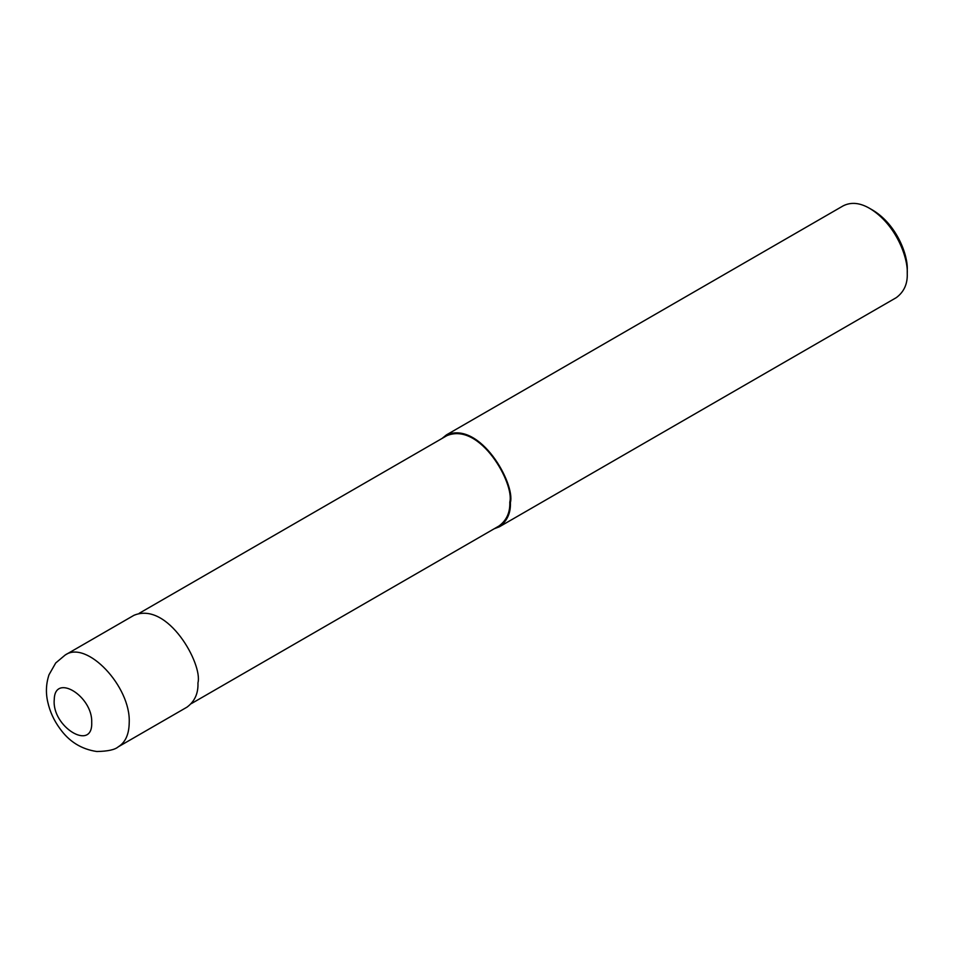 <?xml version="1.0" encoding="UTF-8"?>
<svg xmlns="http://www.w3.org/2000/svg" width="955" height="955" viewBox="0 0 955 955"><rect width="100%" height="100%" fill="white"/><g stroke="black" fill="none" stroke-linecap="round" stroke-linejoin="round"><path stroke-width="1.43" d="M91.716 722.577C92.898 696.314 54.733 672.714 54.268 699.43C51.391 726.576 92.85 752.122 91.716 722.577M118.253 746.834L186.965 707.166C194.725 701.436 198.389 693.342 197.948 682.897C202.902 664.286 167.829 601.053 133.939 615.318L65.203 655.011L55.724 662.961L49.015 674.743C46.055 683.685 45.637 692.769 47.75 701.973C49.887 711.571 53.91 720.404 59.831 728.474C69.058 741.546 81.39 749.233 96.801 751.513C107.772 751.31 114.922 749.759 118.253 746.834C125.415 742.405 129.068 734.323 129.212 722.577C130.942 686.526 86.714 639.838 65.238 654.987M191.346 703.62L498.988 526.002C506.616 520.356 510.221 512.405 509.791 502.127C514.661 483.827 480.174 421.656 446.845 435.683L139.203 613.301M494.177 528.784L499.429 526.766C507.189 521.036 510.853 512.942 510.412 502.485C515.378 483.887 480.293 420.654 446.403 434.919L442.034 438.464M499.429 526.766L896.268 297.662C904.027 291.92 907.68 283.826 907.25 273.381C908.145 258.017 896.244 224.449 869.754 208.441C860.001 202.735 851.168 201.851 843.241 205.814L446.403 434.919M869.754 208.441L872.882 210.243C897.163 224.914 908.074 255.689 907.25 269.776L907.25 273.381"/></g></svg>
